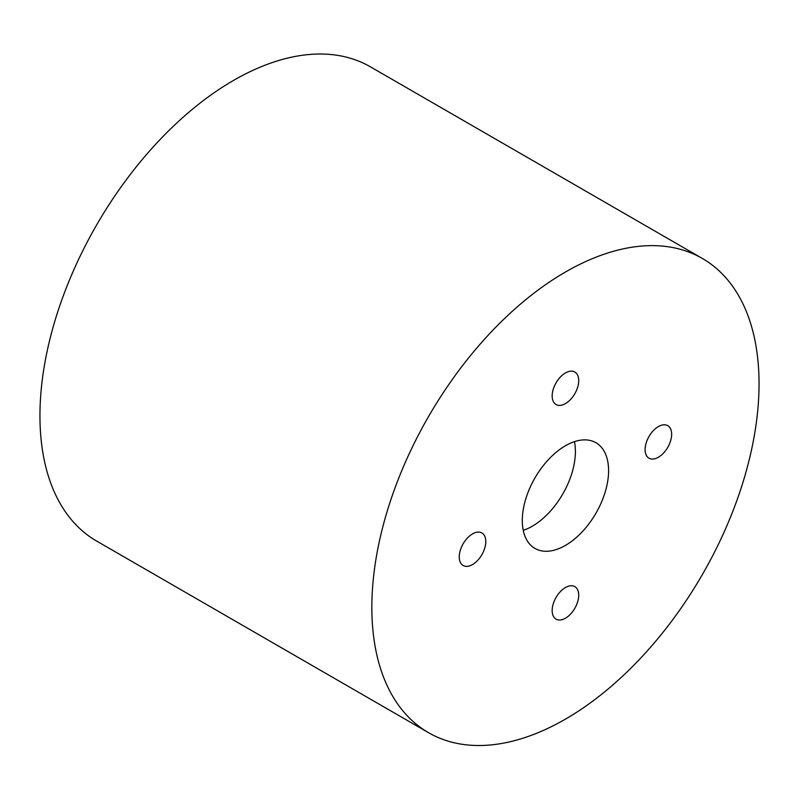 <?xml version="1.0" encoding="UTF-8"?>
<svg xmlns="http://www.w3.org/2000/svg" width="799" height="799" viewBox="0 0 799 799"><rect width="100%" height="100%" fill="white"/><g stroke="black" fill="none" stroke-linecap="round" stroke-linejoin="round"><path stroke-width="1.2" d="M574.451 441.657A61.014 35.226 -60 0 1 523.255 530.336A61.014 35.226 120 0 0 575.4 451.505A61.014 35.226 120 0 0 574.451 441.657M565.442 445.752A61.014 35.226 120 0 0 525.582 499.525A61.014 35.226 120 0 0 534.94 548.424A61.014 35.226 120 0 0 595.954 513.188A61.014 35.226 120 0 0 595.954 442.736A61.014 35.226 120 0 0 565.442 445.752M565.442 372.943A18.777 10.836 120 0 0 553.178 389.483A18.777 10.836 120 0 0 556.054 404.534A18.777 10.836 120 0 0 574.831 393.687A18.777 10.836 120 0 0 574.831 372.014A18.777 10.836 120 0 0 565.442 372.943M459.245 556.893A18.777 10.836 120 0 0 463.13 565.492A18.777 10.836 120 0 0 481.907 554.646A18.777 10.836 120 0 0 481.907 532.973A18.777 10.836 120 0 0 467.435 537.997A18.777 10.836 120 0 0 459.245 556.893M565.442 618.216A18.777 10.836 120 0 0 577.707 601.667A18.777 10.836 120 0 0 574.831 586.626A18.777 10.836 120 0 0 556.054 597.462A18.777 10.836 120 0 0 556.054 619.145A18.777 10.836 120 0 0 565.442 618.216M671.649 434.257A18.777 10.836 120 0 0 667.764 425.667A18.777 10.836 120 0 0 648.988 436.504A18.777 10.836 120 0 0 648.988 458.187A18.777 10.836 120 0 0 663.46 453.153A18.777 10.836 120 0 0 671.649 434.257M702.341 258.457L370.456 66.846A273.797 158.082 120 0 0 159.46 140.195A273.797 158.082 120 0 0 39.95 415.74A273.797 158.082 120 0 0 96.659 541.073L428.544 732.693A273.797 158.082 -60 0 1 371.845 607.35A273.797 158.082 -60 0 1 491.355 331.815A273.797 158.082 -60 0 1 702.341 258.457A273.797 158.082 -60 0 1 702.341 574.611A273.797 158.082 -60 0 1 428.544 732.693"/></g></svg>

